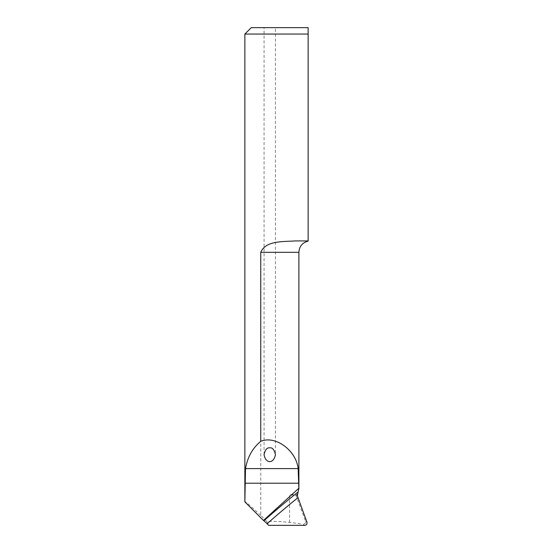 <?xml version="1.0" encoding="UTF-8"?>
<svg xmlns="http://www.w3.org/2000/svg" width="553" height="553" viewBox="0 0 553 553"><rect width="100%" height="100%" fill="white"/><g stroke="black" fill="none" stroke-linecap="round" stroke-linejoin="round"><path stroke-width="0.41" stroke-dasharray="2.77 2.07" d="M297.708 493.539L296.982 494.52L289.592 494.52L296.111 495.654L305.574 521.306C305.906 523.159 304.89 524.071 302.532 524.05L304.758 525.35M244.861 34.051L308.139 34.051L308.139 240.935L294.88 240.935C283.772 241.82 265.744 240.313 260.753 252.313L260.753 515.437L266.816 521.431C275.588 521.306 283.177 521.631 289.592 522.412L302.532 524.05M266.816 521.431L268.661 525.35M296.111 495.654L296.982 494.52M295.641 495.654L297.396 495.654M260.753 515.437C250.094 505.345 244.806 500.824 244.889 501.875M275.435 27.65L264.058 27.65L275.435 27.65L275.435 454.621M308.139 27.65L251.262 27.65M289.592 522.412L289.592 494.52M260.753 252.313L298.897 252.313M306.901 522.08L305.574 521.306M264.058 454.621L264.058 27.65"/><path stroke-width="0.83" d="M260.753 441.335L260.753 252.313C265.744 240.327 283.675 241.827 294.88 240.935L308.139 240.935L308.139 34.051L244.861 34.051L244.861 501.737L245.511 468.598C247.544 457.089 252.624 447.999 260.753 441.335C275.304 435.114 296.166 450.329 298.143 468.598L298.862 488.223L263.456 520.442L244.889 501.875M263.456 520.442L263.905 520.746A888.692 847.963 167.1 0 1 298.095 491.949L298.897 488.714L298.897 252.313L260.753 252.313M298.095 491.949L297.396 495.654L298.005 497.638A885.132 844.569 -12.9 0 0 267.099 523.746L268.661 525.35L304.758 525.35C306.583 525.067 307.302 523.974 306.901 522.08L298.005 497.638M308.139 34.051L308.139 27.65L308.139 34.051M244.861 34.051L251.262 27.65L308.139 27.65M269.746 447.84C267.058 447.46 265.164 449.713 264.058 454.621C265.64 463.967 273.853 463.967 275.435 454.621C274.329 449.713 272.435 447.46 269.746 447.84M263.905 520.746L267.099 523.746M244.889 483.218L298.862 483.218M245.511 468.598L298.143 468.598M298.897 252.313C299.311 246.382 302.387 242.656 308.139 241.136"/></g></svg>
